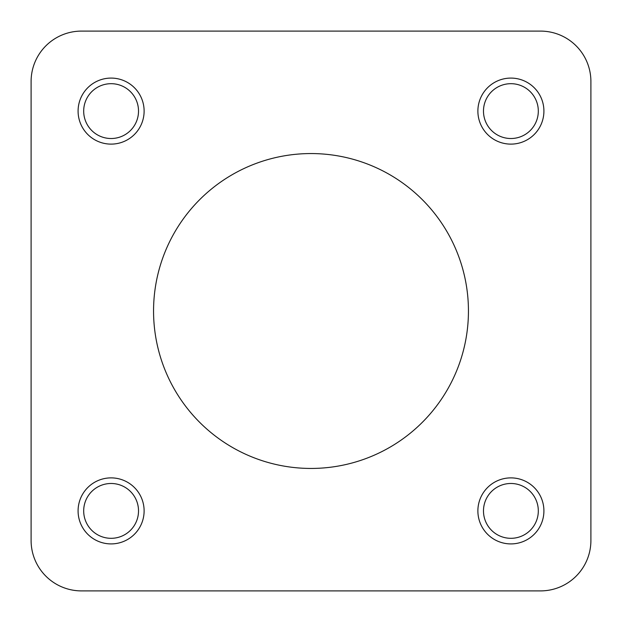 <?xml version="1.0" encoding="UTF-8"?>
<svg xmlns="http://www.w3.org/2000/svg" width="622" height="622" viewBox="0 0 622 622"><rect width="100%" height="100%" fill="white"/><g stroke="black" fill="none" stroke-linecap="round" stroke-linejoin="round"><path stroke-width="0.93" d="M31.1 434.996L31.1 540.518A50.382 50.382 0 0 0 81.482 590.9L540.518 590.9A50.382 50.382 0 0 0 590.9 540.518L590.9 405.832M590.9 540.518L590.9 81.482A50.382 50.382 0 0 0 540.518 31.1L81.482 31.1A50.382 50.382 0 0 0 31.1 81.482L31.1 187.004M31.1 260.058L31.1 361.942M480.596 124.206A33.013 33.013 0 0 1 514.705 78.31A33.013 33.013 0 0 1 537.4 130.791A33.013 33.013 0 0 1 480.596 124.206M485.735 121.982A27.415 27.415 0 0 0 530.48 130.286A27.415 27.415 0 0 0 521.259 85.719A27.415 27.415 0 0 0 485.735 121.982M311 468.444A157.444 157.444 0 0 1 174.65 232.278A157.444 157.444 0 0 1 447.35 232.278A157.444 157.444 0 0 1 311 468.444M124.206 141.404A33.013 33.013 0 0 1 78.31 107.295A33.013 33.013 0 0 1 130.791 84.6A33.013 33.013 0 0 1 124.206 141.404M141.404 497.794A33.013 33.013 0 0 1 107.295 543.69A33.013 33.013 0 0 1 84.6 491.209A33.013 33.013 0 0 1 141.404 497.794M497.794 480.596A33.013 33.013 0 0 1 543.69 514.705A33.013 33.013 0 0 1 491.209 537.4A33.013 33.013 0 0 1 497.794 480.596M540.518 31.1L81.482 31.1M31.1 81.482L31.1 540.518M81.482 590.9L540.518 590.9M121.982 136.265A27.415 27.415 0 0 0 130.286 91.52A27.415 27.415 0 0 0 85.719 100.741A27.415 27.415 0 0 0 121.982 136.265M136.265 500.018A27.415 27.415 0 0 0 91.52 491.714A27.415 27.415 0 0 0 100.741 536.281A27.415 27.415 0 0 0 136.265 500.018M500.018 485.735A27.415 27.415 0 0 0 491.714 530.48A27.415 27.415 0 0 0 536.281 521.259A27.415 27.415 0 0 0 500.018 485.735"/></g></svg>
